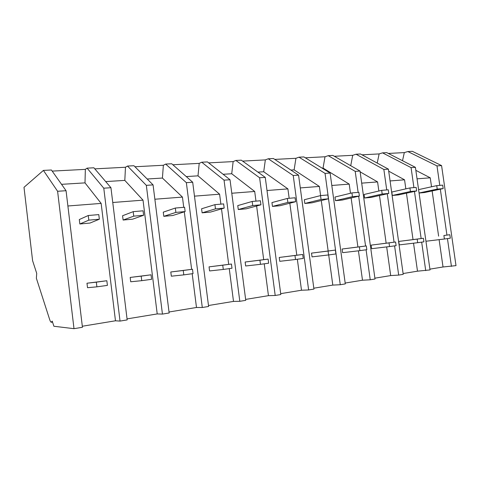 <?xml version="1.0" encoding="UTF-8"?>
<svg xmlns="http://www.w3.org/2000/svg" width="480" height="480" viewBox="0 0 480 480"><rect width="100%" height="100%" fill="white"/><g stroke="black" fill="none" stroke-linecap="round" stroke-linejoin="round"><path stroke-width="0.72" d="M441.576 165.594L436.986 165.9L407.85 151.548L412.344 151.32L441.576 165.594L456 265.632L443.028 266.982L429.918 269.136M436.986 165.9L439.788 185.376M440.334 189.192L446.934 235.08M447.444 238.596L451.44 266.388M413.916 187.596L411.078 167.634L415.41 167.34L430.026 269.922L417.498 271.176L403.104 273.54M388.416 169.146L383.856 169.452L356.04 154.23L360.474 154.002L388.416 169.146L403.218 274.344L398.688 275.094L390.684 275.58L374.898 278.172M360.018 171.048L355.218 171.372L328.224 155.67L332.88 155.43L360.018 171.048L375.012 279L370.242 279.786L362.49 280.212L345.174 283.056M330.108 173.046L325.05 173.388L298.998 157.182L303.888 156.93L330.108 173.046L345.294 283.908L340.266 284.736L332.802 285.09L313.824 288.204M298.572 175.158L293.232 175.518L268.254 158.772L273.408 158.508L298.572 175.158L313.938 289.08L308.634 289.956L301.5 290.232L280.692 293.646M265.26 177.384L259.614 177.762L235.878 160.452L241.308 160.17L265.26 177.384L280.812 294.546L275.202 295.476L268.452 295.662L245.64 299.406M230.022 179.742L224.046 180.144L201.738 162.216L207.462 161.922L230.022 179.742L245.76 300.336L239.814 301.314L233.502 301.404L208.482 305.514M192.69 182.238L186.354 182.664L165.672 164.082L171.726 163.77L192.69 182.238L208.602 306.468L202.296 307.506L196.488 307.482L169.026 311.994M153.066 184.89L146.334 185.34L127.518 166.056L133.926 165.726L153.066 184.89L169.146 312.978L162.444 314.088L157.218 313.932L127.05 318.888M110.94 187.71L93.888 167.796L87.096 168.15L103.776 188.19L110.94 187.71L127.176 319.908L120.036 321.084L115.476 320.79L82.314 326.238M43.416 170.412L51.408 169.998L66.06 190.71L82.44 327.288L73.998 328.68L53.886 326.25L52.218 321.108L51.264 322.296C50.736 322.098 50.196 321.15 49.638 319.452L36.366 278.232L36.72 273.384L32.604 260.712L24 187.314L43.416 170.412L57.6 191.274L73.998 328.68M52.194 171.102L85.344 169.362L85.002 182.874L101.148 203.406L115.476 320.79M87.096 168.15L85.344 169.362M94.806 168.864L125.472 167.25L124.812 180.396L143.022 200.148L157.218 313.932M127.518 166.056L125.472 167.25M134.952 166.752L163.362 165.264L162.42 178.056L182.436 197.088L183.738 207.324M165.672 164.082L163.362 165.264M172.848 164.76L199.2 163.38L198.006 175.842L219.6 194.196L220.884 204.138M201.738 162.216L199.2 163.38M208.674 162.882L233.148 161.592L231.726 173.748L254.7 191.466L255.972 201.132M235.878 160.452L233.148 161.592M242.598 161.1L265.344 159.9L263.718 171.756L287.904 188.886L289.17 198.288M268.254 158.772L265.344 159.9M274.764 159.408L295.926 158.292L294.126 169.866L319.368 186.438L320.616 195.594M298.998 157.182L295.926 158.292M305.31 157.8L325.014 156.768L323.052 168.066L349.218 184.116L350.478 193.26M328.224 155.67L325.014 156.768M334.344 156.276L352.71 155.31L350.73 165.702M356.04 154.23L352.71 155.31M361.992 154.824L379.122 153.924L377.226 163.08M415.41 167.34L386.784 152.64L382.554 152.862L379.122 153.924M388.338 153.438L404.322 152.598L402.516 160.722M407.85 151.548L404.322 152.598M417.048 178.842L430.248 177.816L415.842 170.346M430.248 177.816L431.538 186.78M432.132 190.926L438.612 236.142M439.11 239.652L443.028 266.982M414.462 191.436L421.158 238.548M421.668 242.142L425.724 270.63M411.078 167.634L382.554 152.862M103.776 188.19L120.036 321.084M61.548 184.332L85.002 182.874M67.89 205.992L101.148 203.406M66.06 190.71L57.6 191.274M390.072 180.942L404.556 179.814L388.698 171.162M404.556 179.814L405.84 188.862M406.446 193.176L413.022 239.574M413.532 243.186L417.498 271.176M383.856 169.452L386.73 189.924M387.27 193.776L394.068 242.184M394.584 245.868L398.688 275.094M361.698 183.144L377.58 181.914L360.126 171.846M377.58 181.914L378.852 191.022M379.482 195.528L386.148 243.186M386.67 246.906L390.684 275.58M355.218 171.372L358.128 192.378M358.662 196.224L365.562 246.018M366.084 249.792L370.242 279.786M351.132 197.982L357.9 246.978M358.428 250.818L362.49 280.212M322.104 168.126L323.052 168.066M331.812 185.472L349.218 184.116M325.05 173.388L340.266 284.736M321.288 200.544L328.158 250.98M328.692 254.94L332.802 285.09M290.874 170.07L294.126 169.866M300.294 187.92L319.368 186.438M293.232 175.518L308.634 289.956M289.83 203.214L296.802 255.192M297.342 259.254L301.5 290.232M257.928 172.116L263.718 171.756M267 190.512L287.904 188.886M259.614 177.762L275.202 295.476M256.614 205.992L263.7 259.644M264.246 263.808L268.452 295.662M223.11 174.282L231.726 173.748M231.786 193.248L254.7 191.466M224.046 180.144L239.814 301.314M221.502 208.878L228.696 264.36M229.254 268.626L233.502 301.404M186.258 176.574L198.006 175.842M194.472 196.152L219.6 194.196M186.354 182.664L202.296 307.506M184.314 211.836L191.634 269.352M192.192 273.726L196.488 307.482M147.186 179.004L162.42 178.056M154.866 199.23L182.436 197.088M146.334 185.34L162.444 314.088M105.696 181.584L124.812 180.396M112.758 202.5L143.022 200.148M443.178 188.592L442.68 185.13L436.734 185.64L437.232 189.12L443.178 188.592L424.482 192.546L419.076 193.038M436.734 185.64L418.584 189.624M437.232 189.12L419.064 192.99M416.664 190.95L416.16 187.404L409.908 187.938L410.418 191.508L416.664 190.95L398.424 194.922L392.292 195.48L391.806 192.036L409.908 187.938M410.418 191.508L392.292 195.48M388.776 193.44L388.26 189.792L381.678 190.356L382.194 194.022L388.776 193.44L371.058 197.418L364.608 198.006L364.116 194.472L381.678 190.356M382.194 194.022L364.608 198.006M359.382 196.056L358.866 192.312L351.924 192.906L352.446 196.674L359.382 196.056L342.276 200.046L335.49 200.664L334.992 197.034L351.924 192.906M352.446 196.674L335.49 200.664M328.374 198.816L327.852 194.97L320.52 195.6L321.048 199.47L328.374 198.816L311.97 202.812L304.818 203.46L304.314 199.734L320.52 195.6M321.048 199.47L304.818 203.46M295.614 201.732L295.08 197.778L287.328 198.444L287.862 202.428L295.614 201.732L280.008 205.722L272.46 206.412L271.95 202.584L287.328 198.444M287.862 202.428L272.46 206.412M260.934 204.822L260.4 200.754L252.186 201.456L252.726 205.554L260.934 204.822L246.258 208.806L238.278 209.532L237.762 205.596L252.186 201.456M252.726 205.554L238.278 209.532M224.178 208.098L223.632 203.904L214.92 204.648L215.466 208.872L224.178 208.098L210.564 212.058L202.116 212.832L201.594 208.776L214.92 204.648M215.466 208.872L202.116 212.832M185.142 211.572L184.59 207.252L175.326 208.044L175.878 212.4L185.142 211.572L172.752 215.508L163.794 216.324L163.266 212.154L175.326 208.044M175.878 212.4L163.794 216.324M143.616 215.274L143.058 210.81L133.188 211.656L133.746 216.15L143.616 215.274L132.63 219.168L123.108 220.038L122.58 215.736L133.188 211.656M133.746 216.15L123.108 220.038M99.348 219.216L98.784 214.602L88.248 215.508L88.812 220.152L99.348 219.216L89.97 223.062L79.842 223.986L79.302 219.546L88.248 215.508M88.812 220.152L79.842 223.986M450.324 238.2L449.82 234.714L443.898 235.512L444.402 239.016L450.324 238.2M449.82 234.714L443.898 235.512M444.402 239.016L425.94 241.236M423.912 241.836L423.402 238.26L417.174 239.1L417.684 242.694L423.912 241.836M423.402 238.26L398.76 241.428L399.246 244.896L417.684 242.694M417.174 239.1L398.76 241.428M396.114 245.658L395.598 241.992L389.034 242.874L389.556 246.564L396.114 245.658M395.598 241.992L371.154 245.13L371.652 248.688L389.556 246.564M389.034 242.874L371.154 245.13M366.822 249.69L366.3 245.922L359.376 246.852L359.904 250.644L366.822 249.69M366.3 245.922L342.12 249.024L342.618 252.672L359.904 250.644M359.376 246.852L342.12 249.024M335.91 253.944L335.382 250.074L328.068 251.052L328.602 254.952L335.91 253.944M335.382 250.074L311.526 253.122L312.03 256.872L328.602 254.952M328.068 251.052L311.526 253.122M303.24 258.444L302.7 254.46L294.972 255.498L295.506 259.506L303.24 258.444M302.7 254.46L279.246 257.448L279.762 261.306L295.506 259.506M294.972 255.498L279.246 257.448M268.656 263.202L268.116 259.098L259.92 260.202L260.466 264.33L268.656 263.202M268.116 259.098L245.142 262.02L245.664 265.986L260.466 264.33M259.92 260.202L245.142 262.02M231.99 268.248L231.444 264.024L222.744 265.188L223.296 269.442L231.99 268.248M231.444 264.024L209.058 266.862L209.58 270.942L223.296 269.442M222.744 265.188L209.058 266.862M193.044 273.606L192.486 269.25L183.246 270.492L183.798 274.878L193.044 273.606M192.486 269.25L170.802 271.986L171.336 276.192L183.798 274.878M183.246 270.492L170.802 271.986M151.602 279.312L151.038 274.812L141.186 276.132L141.75 280.668L151.602 279.312M151.038 274.812L130.188 277.434L130.722 281.772L141.75 280.668M141.186 276.132L130.188 277.434M107.406 285.39L106.842 280.74L96.324 282.156L96.894 286.842L107.406 285.39M106.842 280.74L86.982 283.224L87.522 287.7L96.894 286.842M96.324 282.156L86.982 283.224M51.648 322.236L52.536 322.098"/></g></svg>
